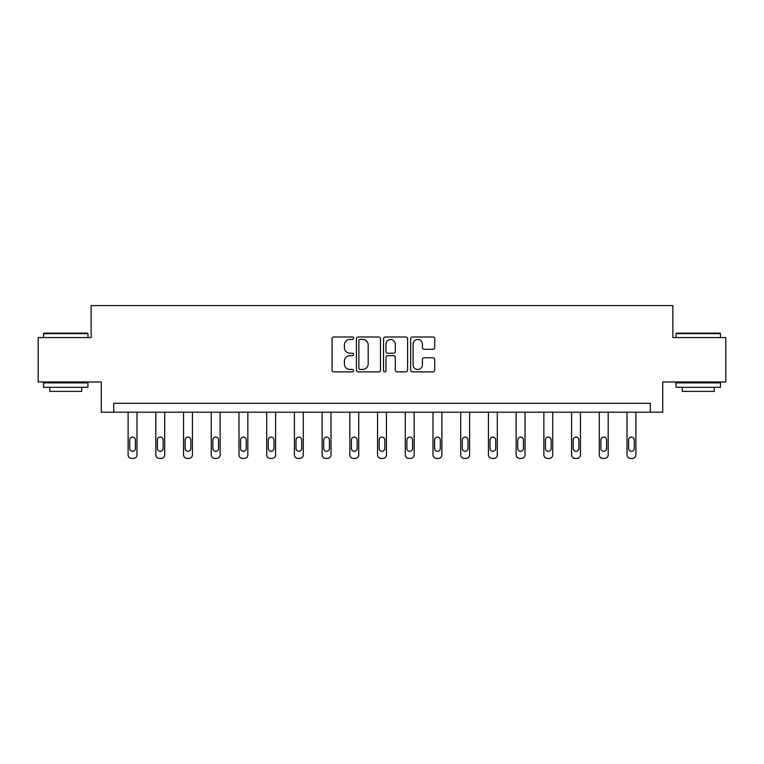 <?xml version="1.0" encoding="UTF-8"?>
<svg xmlns="http://www.w3.org/2000/svg" width="764" height="764" viewBox="0 0 764 764"><rect width="100%" height="100%" fill="white"/><g stroke="black" fill="none" stroke-linecap="round" stroke-linejoin="round"><path stroke-width="1.15" d="M353.57 338.223A1.222 1.222 0 0 0 352.357 337L333.82 337A1.748 1.748 0 0 0 332.082 338.748L332.082 370.139A1.748 1.748 0 0 0 333.82 371.887L352.357 371.887A1.222 1.222 0 0 0 353.57 370.664A1.222 1.222 0 0 0 352.357 369.442L349.95 369.442A5.577 5.577 0 0 1 344.373 363.865L344.373 361.248A5.577 5.577 0 0 1 349.95 355.661L352.357 355.661A1.222 1.222 0 0 0 353.57 354.439A1.222 1.222 0 0 0 352.357 353.226L349.95 353.226A5.577 5.577 0 0 1 344.373 347.639L344.373 345.022A5.577 5.577 0 0 1 349.95 339.445L352.357 339.445A1.222 1.222 0 0 0 353.57 338.223M432.968 349.301A1.748 1.748 0 0 0 434.716 347.553L434.716 338.748A1.748 1.748 0 0 0 432.968 337L412.388 337A1.748 1.748 0 0 0 410.64 338.748L410.64 370.139A1.748 1.748 0 0 0 412.388 371.887L432.968 371.887A1.748 1.748 0 0 0 434.716 370.139L434.716 359.5A1.748 1.748 0 0 0 432.968 357.753L424.163 357.753A1.748 1.748 0 0 0 422.416 359.5L422.416 364.772A4.67 4.67 0 0 1 417.755 369.442A4.67 4.67 0 0 1 413.085 364.772L413.085 344.106A4.67 4.67 0 0 1 417.755 339.445A4.67 4.67 0 0 1 422.416 344.106L422.416 347.553A1.748 1.748 0 0 0 424.163 349.301L432.968 349.301M650.288 412.188L662.722 412.188L662.722 381.981L725.8 381.981L725.8 337.564L672.855 337.564L672.855 305.581L91.145 305.581L91.145 337.564L38.2 337.564L38.2 381.981L101.278 381.981L101.278 412.188L650.288 412.188L650.288 403.306L113.712 403.306L113.712 412.188M380.472 338.748A1.748 1.748 0 0 0 378.734 337L358.154 337A1.748 1.748 0 0 0 356.406 338.748L356.406 370.139A1.748 1.748 0 0 0 358.154 371.887L378.734 371.887A1.748 1.748 0 0 0 380.472 370.139L380.472 338.748M385.266 337L405.846 337A1.748 1.748 0 0 1 407.594 338.748L407.594 370.139A1.748 1.748 0 0 1 405.846 371.887L397.041 371.887A1.748 1.748 0 0 1 395.294 370.139L395.294 357.409A1.748 1.748 0 0 0 393.555 355.661L387.711 355.661A1.748 1.748 0 0 0 385.963 357.409L385.963 370.664A1.222 1.222 0 0 1 384.75 371.887A1.222 1.222 0 0 1 383.528 370.664L383.528 338.748A1.748 1.748 0 0 1 385.266 337M360.073 339.445A1.222 1.222 0 0 0 358.851 340.668L358.851 368.219A1.222 1.222 0 0 0 360.073 369.442L362.594 369.442A5.577 5.577 0 0 0 368.181 363.865L368.181 345.022A5.577 5.577 0 0 0 362.594 339.445L360.073 339.445M395.294 344.201A4.67 4.67 0 0 0 390.633 339.531A4.67 4.67 0 0 0 385.963 344.201L385.963 351.478A1.748 1.748 0 0 0 387.711 353.226L393.555 353.226A1.748 1.748 0 0 0 395.294 351.478L395.294 344.201M136.985 412.188L136.985 454.866A3.553 3.553 0 0 1 133.433 458.419L131.656 458.419A3.553 3.553 0 0 1 128.104 454.866L128.104 412.188M135.39 448.468L135.39 439.94A2.846 2.846 0 0 0 132.544 437.094A2.846 2.846 0 0 0 129.699 439.94L129.699 448.468A2.846 2.846 0 0 0 132.544 451.314A2.846 2.846 0 0 0 135.39 448.468M44.064 333.123L87.411 333.123L87.946 333.658L43.529 333.658L44.064 333.123M65.742 387.31L43.529 387.31L43.529 382.869L87.946 382.869L87.946 387.31L65.742 387.31M81.729 387.31L81.729 391.397L49.746 391.397L49.746 387.31M676.589 333.123L719.936 333.123L720.471 333.658L676.054 333.658L676.589 333.123M698.258 387.31L676.054 387.31L676.054 382.869L720.471 382.869L720.471 387.31L698.258 387.31M714.254 387.31L714.254 391.397L682.271 391.397L682.271 387.31M164.709 412.188L164.709 454.866A3.553 3.553 0 0 1 161.147 458.419L159.37 458.419A3.553 3.553 0 0 1 155.818 454.866L155.818 412.188M163.104 448.468L163.104 439.94A2.846 2.846 0 0 0 160.259 437.094A2.846 2.846 0 0 0 157.422 439.94L157.422 448.468A2.846 2.846 0 0 0 160.259 451.314A2.846 2.846 0 0 0 163.104 448.468M192.423 412.188L192.423 454.866A3.553 3.553 0 0 1 188.87 458.419L187.094 458.419A3.553 3.553 0 0 1 183.541 454.866L183.541 412.188M190.819 448.468L190.819 439.94A2.846 2.846 0 0 0 187.982 437.094A2.846 2.846 0 0 0 185.136 439.94L185.136 448.468A2.846 2.846 0 0 0 187.982 451.314A2.846 2.846 0 0 0 190.819 448.468M220.137 412.188L220.137 454.866A3.553 3.553 0 0 1 216.584 458.419L214.808 458.419A3.553 3.553 0 0 1 211.256 454.866L211.256 412.188M218.542 448.468L218.542 439.94A2.846 2.846 0 0 0 215.696 437.094A2.846 2.846 0 0 0 212.85 439.94L212.85 448.468A2.846 2.846 0 0 0 215.696 451.314A2.846 2.846 0 0 0 218.542 448.468M247.851 412.188L247.851 454.866A3.553 3.553 0 0 1 244.299 458.419L242.522 458.419A3.553 3.553 0 0 1 238.97 454.866L238.97 412.188M246.256 448.468L246.256 439.94A2.846 2.846 0 0 0 243.41 437.094A2.846 2.846 0 0 0 240.574 439.94L240.574 448.468A2.846 2.846 0 0 0 243.41 451.314A2.846 2.846 0 0 0 246.256 448.468M275.575 412.188L275.575 454.866A3.553 3.553 0 0 1 272.022 458.419L270.246 458.419A3.553 3.553 0 0 1 266.693 454.866L266.693 412.188M273.97 448.468L273.97 439.94A2.846 2.846 0 0 0 271.134 437.094A2.846 2.846 0 0 0 268.288 439.94L268.288 448.468A2.846 2.846 0 0 0 271.134 451.314A2.846 2.846 0 0 0 273.97 448.468M303.289 412.188L303.289 454.866A3.553 3.553 0 0 1 299.736 458.419L297.96 458.419A3.553 3.553 0 0 1 294.407 454.866L294.407 412.188M301.694 448.468L301.694 439.94A2.846 2.846 0 0 0 298.848 437.094A2.846 2.846 0 0 0 296.002 439.94L296.002 448.468A2.846 2.846 0 0 0 298.848 451.314A2.846 2.846 0 0 0 301.694 448.468M331.003 412.188L331.003 454.866A3.553 3.553 0 0 1 327.45 458.419L325.674 458.419A3.553 3.553 0 0 1 322.121 454.866L322.121 412.188M329.408 448.468L329.408 439.94A2.846 2.846 0 0 0 326.562 437.094A2.846 2.846 0 0 0 323.726 439.94L323.726 448.468A2.846 2.846 0 0 0 326.562 451.314A2.846 2.846 0 0 0 329.408 448.468M358.727 412.188L358.727 454.866A3.553 3.553 0 0 1 355.174 458.419L353.398 458.419A3.553 3.553 0 0 1 349.845 454.866L349.845 412.188M357.122 448.468L357.122 439.94A2.846 2.846 0 0 0 354.286 437.094A2.846 2.846 0 0 0 351.44 439.94L351.44 448.468A2.846 2.846 0 0 0 354.286 451.314A2.846 2.846 0 0 0 357.122 448.468M386.441 412.188L386.441 454.866A3.553 3.553 0 0 1 382.888 458.419L381.112 458.419A3.553 3.553 0 0 1 377.559 454.866L377.559 412.188M384.846 448.468L384.846 439.94A2.846 2.846 0 0 0 382 437.094A2.846 2.846 0 0 0 379.154 439.94L379.154 448.468A2.846 2.846 0 0 0 382 451.314A2.846 2.846 0 0 0 384.846 448.468M414.155 412.188L414.155 454.866A3.553 3.553 0 0 1 410.602 458.419L408.826 458.419A3.553 3.553 0 0 1 405.273 454.866L405.273 412.188M412.56 448.468L412.56 439.94A2.846 2.846 0 0 0 409.714 437.094A2.846 2.846 0 0 0 406.878 439.94L406.878 448.468A2.846 2.846 0 0 0 409.714 451.314A2.846 2.846 0 0 0 412.56 448.468M441.878 412.188L441.878 454.866A3.553 3.553 0 0 1 438.326 458.419L436.55 458.419A3.553 3.553 0 0 1 432.997 454.866L432.997 412.188M440.274 448.468L440.274 439.94A2.846 2.846 0 0 0 437.438 437.094A2.846 2.846 0 0 0 434.592 439.94L434.592 448.468A2.846 2.846 0 0 0 437.438 451.314A2.846 2.846 0 0 0 440.274 448.468M469.593 412.188L469.593 454.866A3.553 3.553 0 0 1 466.04 458.419L464.264 458.419A3.553 3.553 0 0 1 460.711 454.866L460.711 412.188M467.998 448.468L467.998 439.94A2.846 2.846 0 0 0 465.152 437.094A2.846 2.846 0 0 0 462.306 439.94L462.306 448.468A2.846 2.846 0 0 0 465.152 451.314A2.846 2.846 0 0 0 467.998 448.468M497.307 412.188L497.307 454.866A3.553 3.553 0 0 1 493.754 458.419L491.978 458.419A3.553 3.553 0 0 1 488.425 454.866L488.425 412.188M495.712 448.468L495.712 439.94A2.846 2.846 0 0 0 492.866 437.094A2.846 2.846 0 0 0 490.03 439.94L490.03 448.468A2.846 2.846 0 0 0 492.866 451.314A2.846 2.846 0 0 0 495.712 448.468M525.03 412.188L525.03 454.866A3.553 3.553 0 0 1 521.478 458.419L519.701 458.419A3.553 3.553 0 0 1 516.149 454.866L516.149 412.188M523.426 448.468L523.426 439.94A2.846 2.846 0 0 0 520.59 437.094A2.846 2.846 0 0 0 517.744 439.94L517.744 448.468A2.846 2.846 0 0 0 520.59 451.314A2.846 2.846 0 0 0 523.426 448.468M552.744 412.188L552.744 454.866A3.553 3.553 0 0 1 549.192 458.419L547.416 458.419A3.553 3.553 0 0 1 543.863 454.866L543.863 412.188M551.15 448.468L551.15 439.94A2.846 2.846 0 0 0 548.304 437.094A2.846 2.846 0 0 0 545.458 439.94L545.458 448.468A2.846 2.846 0 0 0 548.304 451.314A2.846 2.846 0 0 0 551.15 448.468M580.459 412.188L580.459 454.866A3.553 3.553 0 0 1 576.906 458.419L575.13 458.419A3.553 3.553 0 0 1 571.577 454.866L571.577 412.188M578.864 448.468L578.864 439.94A2.846 2.846 0 0 0 576.018 437.094A2.846 2.846 0 0 0 573.181 439.94L573.181 448.468A2.846 2.846 0 0 0 576.018 451.314A2.846 2.846 0 0 0 578.864 448.468M608.182 412.188L608.182 454.866A3.553 3.553 0 0 1 604.63 458.419L602.853 458.419A3.553 3.553 0 0 1 599.291 454.866L599.291 412.188M606.578 448.468L606.578 439.94A2.846 2.846 0 0 0 603.741 437.094A2.846 2.846 0 0 0 600.896 439.94L600.896 448.468A2.846 2.846 0 0 0 603.741 451.314A2.846 2.846 0 0 0 606.578 448.468M635.896 412.188L635.896 454.866A3.553 3.553 0 0 1 632.344 458.419L630.567 458.419A3.553 3.553 0 0 1 627.015 454.866L627.015 412.188M634.301 448.468L634.301 439.94A2.846 2.846 0 0 0 631.456 437.094A2.846 2.846 0 0 0 628.61 439.94L628.61 448.468A2.846 2.846 0 0 0 631.456 451.314A2.846 2.846 0 0 0 634.301 448.468M43.529 337.564L43.529 333.658M53.661 382.869L53.661 381.981M77.823 382.869L77.823 381.981M87.946 337.564L87.946 333.658M676.054 337.564L676.054 333.658M686.177 382.869L686.177 381.981M710.339 382.869L710.339 381.981M720.471 337.564L720.471 333.658"/></g></svg>

